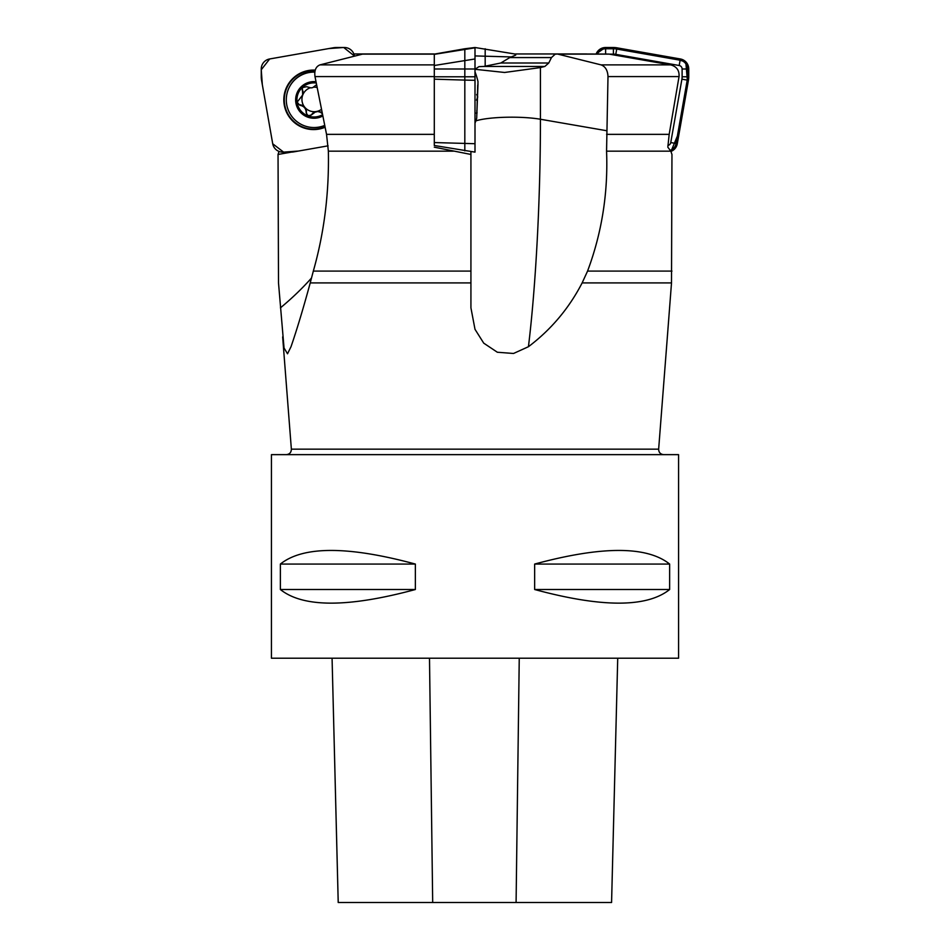 <?xml version="1.0" encoding="UTF-8"?>
<svg xmlns="http://www.w3.org/2000/svg" width="950" height="950" viewBox="0 0 950 950"><rect width="100%" height="100%" fill="white"/><g stroke="black" fill="none" stroke-linecap="round" stroke-linejoin="round"><path stroke-width="1.43" d="M464.823 150.884L464.823 80.097L434.293 79.171L434.293 145.493L475 152.131L475 47.512L515.719 54.138L515.719 55.088L509.782 57.57L500.84 62.997L483.847 66.441L478.931 66.654L475 69.291L504.593 72.473L540.431 67.569L540.431 119.249C540.479 198.621 535.871 285.843 528.438 346.714C551.143 329.543 569.038 308.275 582.136 282.91L671.508 282.91L671.959 154.458L670.831 151.157L667.826 147.179L669.18 134.354L679.048 76.582C679.44 70.383 676.649 66.488 670.641 64.885L608.736 54.055L556.724 53.96M509.782 57.57L551.475 57.57L548.768 62.997L544.861 66.441L540.431 67.569M363.161 53.96L319.96 64.885C315.863 66.536 314.201 70.431 314.996 76.582L326.539 134.354L328.367 151.157C329.199 192.898 324.188 232.869 313.322 271.094L310.223 282.91L470.927 282.91L470.927 307.848L475 329.317L483.728 343.152L497.349 352.248L513.534 353.471L528.438 346.714M310.223 282.91C303.335 308.275 296.923 329.543 291.021 346.714L287.517 353.792L284.038 347.961L278.504 282.91L278.041 154.458L279.027 151.43M671.508 282.91L667.351 336.894M475 80.311L464.823 80.097L464.823 48.759L434.293 54.126L434.293 79.171M470.927 282.91L470.927 154.458L434.293 147.179M551.475 57.57L555.18 54.174L557.555 54.043L601.077 64.885C605.411 66.536 607.715 70.431 608 76.582L606.563 151.157C608.19 192.909 601.849 232.881 587.563 271.094L582.136 282.91M534.648 589.511C601.884 607.679 646.891 607.679 669.643 589.511L669.643 564.062C646.891 545.906 601.884 545.906 534.648 564.062L534.648 589.511L669.643 589.511M534.648 564.062L669.643 564.062M280.369 589.511C303.121 607.679 348.116 607.679 415.364 589.511L415.364 564.062C348.116 545.906 303.121 545.906 280.369 564.062L280.369 589.511L415.364 589.511M280.369 564.062L415.364 564.062M271.439 454.646L678.573 454.646L678.573 658.219L271.439 658.219L271.439 454.646M611.574 902.5L617.726 658.219L611.574 902.5L516.087 902.5L519.246 658.219M338.212 902.5L332.072 658.219L338.224 902.5L516.087 902.5M470.927 307.848L470.927 151.632M291.424 152.107L278.041 154.458M322.596 114.653A17.064 17.052 26.6 0 1 297.172 102.885A17.064 17.052 26.6 0 1 316.279 83.03M322.858 115.948A18.323 18.311 26.6 0 1 295.676 98.895A18.323 18.311 26.6 0 1 316.017 81.736M324.746 125.388A27.74 27.716 26.6 0 1 289.216 87.412A27.74 27.716 26.6 0 1 314.818 72.105M289.216 87.412L289.394 87.067A27.74 27.716 26.6 0 1 314.866 71.761M316.991 111.744A12.279 12.267 26.6 0 1 315.317 112.041L315.519 111.625A6.982 6.982 -153.4 0 0 311.826 114.332A2.969 2.969 -153.4 0 1 306.411 112.385A6.982 6.982 -153.4 0 0 304.808 107.302A12.279 12.267 -153.4 0 0 315.519 111.625A12.279 12.267 26.6 0 0 317.193 111.328A6.982 6.982 -153.4 0 1 321.599 112.611L317.193 111.328A12.279 12.267 -153.4 0 0 321.527 109.298M321.599 112.611A2.969 2.969 -153.4 0 0 322.252 112.955M316.611 84.704L312.716 87.626A12.279 12.267 26.6 0 0 311.054 87.923L306.613 86.699L302.349 87.59L302.682 94.964L297.124 102.196L299.844 105.296C304.036 106.032 306.149 108.561 306.185 112.848L308.097 115.936L311.588 114.796L315.317 112.041M321.361 113.074L322.371 113.561M317.169 87.507A12.279 12.267 -153.4 0 0 313.892 87.151M309.985 87.899A12.279 12.267 -153.4 0 0 302.67 95.237A6.982 6.982 -153.4 0 0 302.433 89.918L302.207 90.381M297.576 100.795A2.969 2.969 -153.4 0 0 300.081 104.832A6.982 6.982 -153.4 0 1 304.808 107.302A12.279 12.267 26.6 0 1 302.67 95.237A6.982 6.982 -153.4 0 1 302.361 95.986L302.147 96.401M302.361 87.59A2.969 2.969 -153.4 0 0 302.433 89.918M478.004 83.921L476.734 116.969L477.719 85.037M476.698 118.239L478.004 81.664L476.698 118.239A71.25 71.25 0 0 1 475 123.203M475 72.426L475.107 72.117A71.25 71.25 0 0 1 478.004 81.664M475.891 113.074L477.078 112.967L476.734 110.889M476.496 100.13L477.743 96.971L476.674 94.489M354.445 56.026L343.71 47.5L328.795 48.569L269.681 58.959L261.25 69.766L262.331 84.681L272.721 143.794L283.611 152.131L298.526 151.038L328.082 145.837L294.061 151.822A20.354 20.354 0 0 1 290.534 152.131L282.732 152.131A10.177 10.177 0 0 1 272.709 143.711L261.559 80.311A20.354 20.354 0 0 1 261.25 76.784L261.25 68.994A10.177 10.177 0 0 1 269.669 58.959L333.07 47.821A20.354 20.354 0 0 1 336.597 47.512L344.399 47.512A10.177 10.177 0 0 1 354.421 55.919L354.433 56.026M315.246 70.11A29.759 29.759 0 0 0 284.264 104.975A29.759 29.759 0 0 0 325.126 127.241M475 47.512L464.823 48.759M670.985 151.43A10.177 10.177 0 0 0 677.291 143.711L688.441 80.311A20.354 20.354 0 0 0 688.75 76.784L688.75 68.994A10.177 10.177 0 0 0 680.331 58.959L616.942 47.821A20.354 20.354 0 0 0 613.415 47.512L605.613 47.512A10.177 10.177 0 0 0 596.137 53.96L605.197 47.524L616.942 47.821L663.29 55.967L685.769 61.797L687.717 84.455L679.571 130.803L670.985 151.43M670.344 150.338A8.93 8.93 0 0 0 676.068 143.498L687.218 80.097L681.91 79.171A13.728 13.728 0 0 0 682.112 76.784L682.112 68.994A3.539 3.539 0 0 0 679.191 65.502L615.79 54.352A13.728 13.728 0 0 0 613.415 54.138L609.306 54.138M688.441 80.311L687.218 80.097A19.107 19.107 0 0 0 687.503 76.784L687.503 68.994A8.93 8.93 0 0 0 680.117 60.194L616.716 49.044A19.107 19.107 0 0 0 613.415 48.759L605.613 48.759A8.93 8.93 0 0 0 597.491 53.96M681.91 79.171L670.759 142.559A3.539 3.539 0 0 1 667.909 145.433M485.177 48.759L485.177 66.381M434.293 68.994L475 68.994L475 58.959L434.293 65.502M434.293 54.352L475 47.821L475 143.711L434.293 142.559M475 69.291L475 58.959M483.847 66.441L544.861 66.441M667.945 329.306L658.647 449.16L291.365 449.16L282.649 336.894M434.293 134.354L326.539 134.354M314.996 76.582L434.293 76.582M361.879 54.126L434.293 54.126M434.293 64.885L319.96 64.885M328.367 151.157L453.577 151.157M470.927 271.094L313.322 271.094M669.18 134.354L606.599 134.354M608 76.582L679.048 76.582M670.641 64.885L601.077 64.885M557.935 54.126L609.223 54.126M548.768 62.997L500.84 62.997M671.959 271.094L587.563 271.094M606.563 151.157L670.831 151.157M432.689 902.5L429.495 658.219M606.717 130.732L540.431 119.249A40.719 7.054 0 0 0 475.855 120.876M280.44 307.848A302.29 213.75 -10 0 0 311.446 278.101M315.115 70.573A29.296 29.296 0 0 0 285.487 108.134A29.296 29.296 0 0 0 325.031 126.778M475 76.784L434.293 76.784M688.75 76.784L682.112 76.784M677.291 143.711L670.759 142.559M616.942 47.821L615.79 54.352M680.331 58.959L679.191 65.502M613.415 47.512L613.415 54.138M688.75 68.994L682.112 68.994M605.613 47.512L605.613 53.96M475 55.919L510.874 56.929M393.288 53.96L353.863 53.96M363.244 53.96L434.281 53.96M586.768 53.96L515.719 53.96M291.365 449.16C291.258 452.461 289.572 454.29 286.294 454.646M658.647 449.16C658.754 452.461 660.44 454.29 663.717 454.646"/></g></svg>
